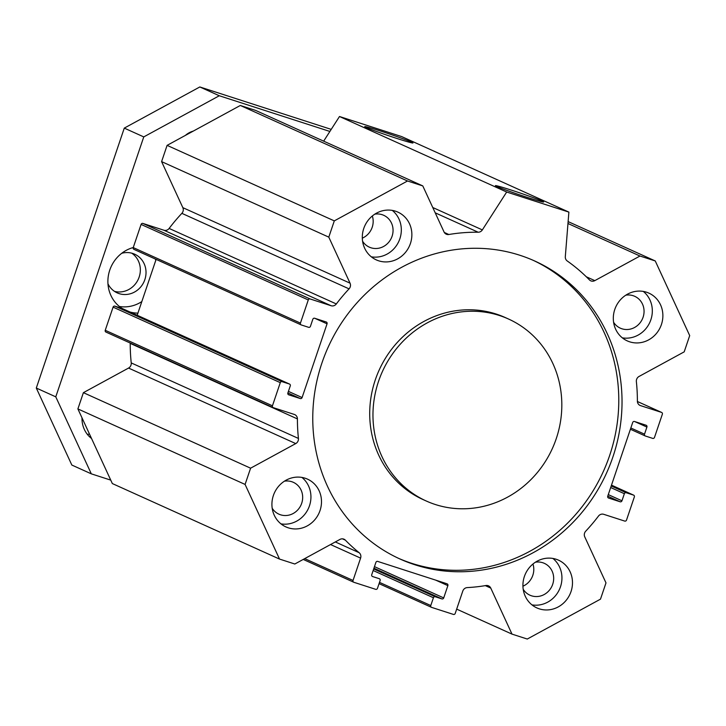 <?xml version="1.0" encoding="UTF-8"?>
<svg xmlns="http://www.w3.org/2000/svg" width="726" height="726" viewBox="0 0 726 726"><rect width="100%" height="100%" fill="white"/><g stroke="black" fill="none" stroke-linecap="round" stroke-linejoin="round"><path stroke-width="1.09" d="M508.499 319.013L505.26 317.543A99.861 93.291 114.3 0 0 379.126 370.151A99.861 93.291 114.3 0 0 423.04 499.561L426.289 501.022A99.861 93.291 114.3 0 0 556.243 438.695A99.861 93.291 114.3 0 0 508.499 319.013A99.861 93.291 114.3 0 0 382.375 371.612A99.861 93.291 114.3 0 0 426.289 501.022M533.084 260.271A163.522 152.759 -65.7 0 1 609.64 455.511A163.522 152.759 -65.7 0 1 398.465 558.303M612.889 456.981A163.522 152.759 -65.7 0 1 400.08 559.038A163.522 152.759 -65.7 0 1 328.179 347.137A163.522 152.759 -65.7 0 1 534.708 260.997A163.522 152.759 -65.7 0 1 612.889 456.981M447.016 583.786L377.711 561.416A1.497 1.398 114.3 0 0 375.905 562.396L371.739 574.683A1.497 1.398 114.3 0 0 372.592 576.535L379.262 578.686A1.497 1.398 -65.7 0 1 380.115 580.537L377.475 588.332A1.497 1.398 -65.7 0 1 375.66 589.321L353.889 582.297A1.497 1.398 -65.7 0 1 353.036 580.446L360.595 558.112A4.991 4.665 114.3 0 0 359.161 552.713A179.749 167.924 -65.7 0 1 345.367 540.153A4.991 4.665 114.3 0 0 339.968 539.409L294.82 564.011L279.537 559.084L245.089 484.433L250.597 468.188L295.745 443.586A4.991 4.665 114.3 0 0 298.431 438.44A179.749 167.924 -65.7 0 1 297.415 418.911A4.991 4.665 114.3 0 0 294.293 414.437L273.294 407.658A1.497 1.398 -65.7 0 1 272.45 405.807L280.281 382.647A1.497 1.398 -65.7 0 1 282.096 381.667L289.429 384.027A1.497 1.398 -65.7 0 1 290.282 385.878L287.877 392.966A1.497 1.398 114.3 0 0 288.73 394.817L300.283 398.547A1.497 1.398 114.3 0 0 302.098 397.558L327.054 323.823A1.497 1.398 114.3 0 0 326.201 321.981L314.648 318.251A1.497 1.398 114.3 0 0 312.833 319.24L310.438 326.328A1.497 1.398 -65.7 0 1 308.623 327.317L301.29 324.949A1.497 1.398 -65.7 0 1 300.437 323.097L308.278 299.947A1.497 1.398 -65.7 0 1 310.093 298.958L331.083 305.728A4.991 4.665 114.3 0 0 336.329 303.949A179.749 167.924 -65.7 0 1 349.061 288.866A4.991 4.665 114.3 0 0 350.041 283.167L328.796 237.139L334.296 220.886L407.513 180.992L422.795 185.92L444.04 231.957A4.991 4.665 114.3 0 0 448.822 234.507A179.749 167.924 -65.7 0 1 478.171 232.229A4.991 4.665 114.3 0 0 482.345 229.906L506.684 192.027L568.885 212.11L565.309 256.677A4.991 4.665 114.3 0 0 567.242 260.979A179.749 167.924 -65.7 0 1 589.421 279.882A4.991 4.665 114.3 0 0 594.821 280.626L639.978 256.024L655.251 260.952L689.7 335.603L684.201 351.847L639.043 376.458A4.991 4.665 114.3 0 0 636.366 381.595A179.749 167.924 -65.7 0 1 637.383 401.124A4.991 4.665 114.3 0 0 640.504 405.607L661.495 412.377A1.497 1.398 -65.7 0 1 662.348 414.228L654.507 437.388A1.497 1.398 -65.7 0 1 652.692 438.377L645.369 436.008A1.497 1.398 -65.7 0 1 644.516 434.157L646.911 427.07A1.497 1.398 114.3 0 0 646.058 425.218L634.506 421.497A1.497 1.398 114.3 0 0 632.7 422.478L607.744 496.212A1.497 1.398 114.3 0 0 608.597 498.054L620.14 501.784A1.497 1.398 114.3 0 0 621.955 500.795L624.36 493.707A1.497 1.398 -65.7 0 1 626.166 492.718L633.499 495.087A1.497 1.398 -65.7 0 1 634.352 496.938L626.511 520.088A1.497 1.398 -65.7 0 1 624.705 521.077L603.705 514.307A4.991 4.665 114.3 0 0 598.469 516.086A179.749 167.924 -65.7 0 1 585.737 531.169A4.991 4.665 114.3 0 0 584.748 536.868L605.992 582.896L600.493 599.15L527.276 639.043L512.002 634.116L490.758 588.078A4.991 4.665 114.3 0 0 485.966 585.528A179.749 167.924 -65.7 0 1 467.226 587.597A4.991 4.665 114.3 0 0 462.78 591.091L455.22 613.425A1.497 1.398 -65.7 0 1 453.405 614.414L431.634 607.39A1.497 1.398 -65.7 0 1 430.781 605.538L433.422 597.743A1.497 1.398 -65.7 0 1 435.237 596.754L441.898 598.905A1.497 1.398 114.3 0 0 443.713 597.915L447.869 585.628A1.497 1.398 114.3 0 0 447.016 583.786M571.026 591.563A26.218 24.484 -65.7 0 1 536.913 607.925A26.218 24.484 -65.7 0 1 525.388 573.957A26.218 24.484 -65.7 0 1 558.494 560.154A26.218 24.484 -65.7 0 1 571.026 591.563M661.413 324.54A26.218 24.484 -65.7 0 1 627.3 340.902A26.218 24.484 -65.7 0 1 615.775 306.935A26.218 24.484 -65.7 0 1 648.881 293.123A26.218 24.484 -65.7 0 1 661.413 324.54M410.408 243.528A26.218 24.484 -65.7 0 1 376.295 259.89A26.218 24.484 -65.7 0 1 364.77 225.913A26.218 24.484 -65.7 0 1 397.875 212.11A26.218 24.484 -65.7 0 1 410.408 243.528M320.03 510.55A26.218 24.484 -65.7 0 1 285.917 526.913A26.218 24.484 -65.7 0 1 274.383 492.945A26.218 24.484 -65.7 0 1 307.497 479.133A26.218 24.484 -65.7 0 1 320.03 510.55M372.338 215.976A17.478 16.326 -65.7 0 1 372.202 227.265A17.478 16.326 -65.7 0 1 362.31 238.164M532.957 564.02A17.478 16.326 -65.7 0 1 532.82 575.31A17.478 16.326 -65.7 0 1 522.929 586.209M301.916 477.427A26.218 24.484 -65.7 0 1 309.476 505.786A26.218 24.484 -65.7 0 1 280.944 523.854M272.205 508.254A17.478 16.326 114.3 0 0 278.956 514.18A17.478 16.326 114.3 0 0 301.698 503.272A17.478 16.326 114.3 0 0 293.349 482.327A17.478 16.326 114.3 0 0 284.429 481.184M392.294 210.404A26.218 24.484 -65.7 0 1 399.863 238.754A26.218 24.484 -65.7 0 1 371.331 256.822M362.583 241.232A17.478 16.326 114.3 0 0 369.343 247.158A17.478 16.326 114.3 0 0 392.085 236.249A17.478 16.326 114.3 0 0 383.727 215.304A17.478 16.326 114.3 0 0 374.816 214.152M643.3 291.416A26.218 24.484 -65.7 0 1 650.859 319.776A26.218 24.484 -65.7 0 1 622.327 337.844M613.588 322.244A17.478 16.326 114.3 0 0 620.34 328.17A17.478 16.326 114.3 0 0 643.082 317.262A17.478 16.326 114.3 0 0 634.733 296.317A17.478 16.326 114.3 0 0 625.812 295.173M552.913 558.448A26.218 24.484 -65.7 0 1 560.481 586.799A26.218 24.484 -65.7 0 1 531.949 604.867M523.201 589.276A17.478 16.326 114.3 0 0 529.962 595.202A17.478 16.326 114.3 0 0 552.704 584.294A17.478 16.326 114.3 0 0 544.346 563.349A17.478 16.326 114.3 0 0 535.434 562.196M366.194 127.486A25.464 0.953 -161.3 0 1 364.733 126.669A25.464 0.953 -161.3 0 1 389.154 133.893A25.464 0.953 -161.3 0 1 412.94 142.986A25.464 0.953 -161.3 0 1 392.457 137.005A25.464 0.953 -161.3 0 1 366.194 127.486M496.865 186.509A25.464 0.953 -161.3 0 1 495.404 185.693A25.464 0.953 -161.3 0 1 519.825 192.916A25.464 0.953 -161.3 0 1 543.611 202.01A25.464 0.953 -161.3 0 1 523.128 196.029A25.464 0.953 -161.3 0 1 496.865 186.509M655.251 260.952L568.122 221.602M639.978 256.024L567.968 223.499M568.885 212.11L401.687 136.588L339.487 116.514L323.66 141.143M512.002 634.116L456.672 609.123M130.199 343.035A4.991 4.665 -65.7 0 1 130.217 343.389A179.749 167.924 114.3 0 0 131.234 362.918A4.991 4.665 -65.7 0 1 128.547 368.064L83.39 392.666L77.891 408.92L112.339 483.561L279.537 559.084M122.494 308.632A1.497 1.398 114.3 0 0 122.231 308.505L114.899 306.145A1.497 1.398 114.3 0 0 113.084 307.134L105.243 330.285A1.497 1.398 114.3 0 0 106.096 332.136M156.108 259.382L137.196 315.256M422.795 185.92L255.597 110.406L240.315 105.47L167.098 145.363L161.599 161.617L182.843 207.654A4.991 4.665 -65.7 0 1 181.863 213.344A179.749 167.924 114.3 0 0 169.131 228.436A4.991 4.665 -65.7 0 1 163.885 230.215L142.895 223.436A1.497 1.398 114.3 0 0 141.08 224.425L133.239 247.584A1.497 1.398 114.3 0 0 134.092 249.426M506.684 192.027L339.487 116.514M407.513 180.992L240.315 105.47M334.296 220.886L167.098 145.363M328.796 237.139L161.599 161.617M250.597 468.188L83.39 392.666M245.089 484.433L77.891 408.92M155.319 259.019A33.705 31.481 -65.7 0 1 155.8 260.271M141.824 301.58A33.705 31.481 -65.7 0 1 119.391 306.481M121.732 253.283A21.217 19.82 -65.7 0 1 134.691 254.209A21.217 19.82 -65.7 0 1 144.456 280.69A21.217 19.82 -65.7 0 1 119.155 293.631A21.217 19.82 -65.7 0 1 117.222 292.887A21.217 19.82 -65.7 0 1 107.956 283.784M137.913 313.115A33.705 31.481 -65.7 0 1 129.927 311.98M122.177 308.496A33.705 31.481 -65.7 0 1 108.455 275.181A33.705 31.481 -65.7 0 1 133.257 247.53M114.49 291.362A21.217 19.82 114.3 0 0 138.339 279.147A21.217 19.82 114.3 0 0 131.742 253.165M185.42 135.381A19.974 18.658 -65.7 0 1 193.252 131.116M329.885 131.451L219.288 95.75L143.766 136.905L55.775 396.841L91.313 473.842L110.751 480.122M91.53 438.468A26.218 24.484 -65.7 0 1 82.002 417.813M87.329 434.329A26.218 24.484 114.3 0 0 89.525 434.112M219.288 95.75L199.813 86.957L331.219 129.373M143.766 136.905L124.282 128.112L199.813 86.957M55.775 396.841L36.3 388.047L124.282 128.112M91.313 473.842L71.838 465.048L36.3 388.047M633.499 495.087L611.483 485.14L633.635 495.141M626.166 492.718L611.21 485.966M624.36 493.707L610.675 487.527M621.955 500.795L608.279 494.615M620.14 501.784L607.753 496.185M646.911 427.07L634.715 421.561M644.516 434.157L630.83 427.977M661.495 412.377L637.392 401.496L661.631 412.432M640.504 405.607L639.615 405.199M594.821 280.626L586.299 276.778M447.869 585.628L435.673 580.119M443.713 597.915L374.471 566.643M441.898 598.905L373.935 568.204M435.237 596.754L373.681 568.948M433.422 597.743L373.155 570.518M430.781 605.538L379.489 582.37M490.758 588.078L485.34 585.637M482.345 229.906L432.75 207.5M478.171 232.229L435.21 212.827M448.822 234.507L444.312 232.465M350.041 283.167L182.843 207.654M349.061 288.866L181.863 213.344M336.329 303.949L169.131 228.436M331.083 305.728L163.885 230.215M310.093 298.958L142.895 223.436M308.278 299.947L141.08 224.425M300.437 323.097L133.239 247.584M327.054 323.823L314.848 318.315M302.098 397.558L288.422 391.378M300.283 398.547L287.886 392.947M289.429 384.027L122.231 308.505M282.096 381.667L114.899 306.145M280.281 382.647L113.084 307.134M272.45 405.807L105.243 330.285M297.415 418.911L130.217 343.389M298.431 438.44L131.234 362.918M295.745 443.586L128.547 368.064M345.367 540.153L342.454 538.828M359.161 552.713L335.321 541.941M360.595 558.112L330.548 544.545M353.036 580.446L304.711 558.621M645.232 435.954L630.404 429.257M431.498 607.335L379.054 583.65M301.154 324.894L133.956 249.372M289.565 384.081L122.367 308.559M273.157 407.604L105.96 332.081M353.753 582.243L303.241 559.428"/></g></svg>
